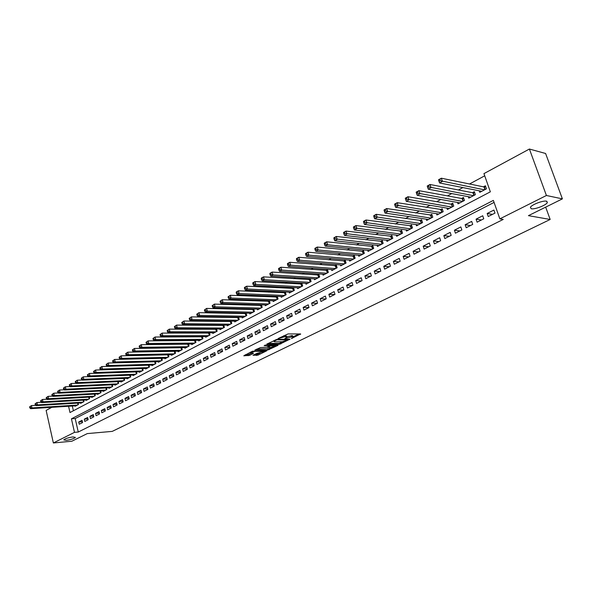 <?xml version="1.0" encoding="UTF-8"?>
<svg xmlns="http://www.w3.org/2000/svg" width="592" height="592" viewBox="0 0 592 592"><rect width="100%" height="100%" fill="white"/><g stroke="black" fill="none" stroke-linecap="round" stroke-linejoin="round"><path stroke-width="0.89" d="M291.323 338.602L300.64 333.947L288.038 333.94L278.085 338.565L285.107 336.641L287.002 337.085L284.848 338.631L292.677 336.626L293.491 337.055L291.323 338.602M73.031 436.933C68.346 437.606 65.261 438.591 63.766 439.886L66.178 440.352C70.84 439.678 73.911 438.694 75.406 437.407L73.031 436.933M546.512 201.184C543.175 200.274 531.631 204.684 530.38 207.326L531.261 208.776C534.657 209.62 546.009 205.298 547.341 202.627L546.512 201.184M252.999 355.274L257.927 355.163L266.829 350.745L252.421 351.211L243.793 355.814L249.572 355.348L253.539 353.32L250.364 352.891L255.034 351.308L264.113 351.493L256.662 353.476L252.999 355.274M68.568 406.267L69.997 412.543L490.346 191.83L483.945 173.619L529.403 149.036L545.602 153.483L562.4 198.868L528.434 215.651L550.168 219.469L112.236 431.383L87.29 433.596L71.847 441.225L53.361 442.964L46.139 410.397L51.807 407.326M562.4 198.868L546.416 195.493L499.855 218.862L493.358 200.392L71.425 418.825L74.503 432.352L53.361 442.964M494.068 202.412L75.184 418.544L78.262 432.027L503.237 219.417L499.855 218.862M78.262 432.027L74.503 432.352M279.417 344.329L289.873 339.216L277.241 339.275L266.792 344.1L279.417 344.329L279.128 343.316L283.176 341.665M278.048 345.328L267.85 349.99L254.878 350.064L260.384 347.615L267.022 347.164L269.834 345.706L264.173 345.639L265.223 345.121L277.944 344.973M187.597 344.033L187.19 344.255M194.546 340.348L194.065 340.6M201.583 336.604L201.021 336.907M208.717 332.815L208.073 333.155M215.939 328.974L215.214 329.367M223.265 325.089L222.451 325.519M230.68 321.145L229.777 321.626M238.199 317.149L237.207 317.675M245.821 313.101L244.74 313.679M253.546 308.994L252.37 309.623M261.375 304.836L260.103 305.509M265.12 304.954L265.334 305.731L270.07 303.23L269.323 300.618L267.939 301.343M273.023 300.751L273.252 301.543L278.048 299.012L277.293 296.377L275.894 297.125M281.037 296.488L281.274 297.302L286.136 294.735L285.374 292.085L283.953 292.84M289.162 292.167L289.407 293.003L294.342 290.391L293.565 287.734L292.122 288.496M297.406 287.786L297.658 288.644L302.66 285.995L301.868 283.316L300.41 284.093M305.761 283.339L306.02 284.219L311.096 281.533L310.297 278.839L308.809 279.631M314.234 278.832L314.507 279.735L319.65 277.012L318.836 274.303L317.334 275.102M322.832 274.259L323.106 275.184L328.331 272.424L327.509 269.693L325.985 270.507M331.55 269.619L331.838 270.566L337.137 267.762L336.3 265.024L334.754 265.845M340.4 264.905L340.696 265.882L346.076 263.04L345.225 260.28L343.656 261.116M349.376 260.125L349.687 261.131L355.141 258.245L354.282 255.47L352.684 256.314M358.486 255.278L358.804 256.306L364.346 253.383L363.466 250.586L361.853 251.445M367.728 250.349L368.061 251.415L373.685 248.44L372.797 245.636L371.154 246.501M377.111 245.354L377.459 246.45L383.165 243.43L382.262 240.604L380.597 241.492M386.635 240.278L386.998 241.403L392.785 238.339L391.867 235.498L390.18 236.393M396.3 235.128L396.677 236.282L402.56 233.174L401.628 230.31L399.911 231.228M406.119 229.888L406.512 231.087L412.476 227.927L411.536 225.049L409.79 225.974M416.087 224.575L416.494 225.811L422.555 222.599L421.593 219.699L419.824 220.646M426.203 219.173L426.632 220.446L432.789 217.19L431.812 214.274L430.014 215.229M436.482 213.682L436.926 215L443.186 211.692L442.194 208.754L440.367 209.731M446.923 208.11L447.389 209.472L453.746 206.112L452.739 203.152L450.882 204.144M457.535 202.442L458.016 203.855L464.476 200.436L463.447 197.462L461.56 198.468M468.309 196.685L468.812 198.142L475.376 194.672L474.34 191.675L472.416 192.696M488.23 216.531L494.986 213.105L493.913 210.049L487.172 213.49L488.23 216.531M477.115 222.178L483.76 218.803L482.709 215.769L476.072 219.151L477.115 222.178M466.185 227.728L472.727 224.405L471.683 221.393L465.157 224.731L466.185 227.728M455.426 233.189L461.864 229.925L460.842 226.928L454.419 230.214L455.426 233.189M444.836 238.569L451.171 235.357L450.164 232.382L443.845 235.609L444.836 238.569M434.417 243.867L440.648 240.7L439.664 237.74L433.433 240.922L434.417 243.867M424.153 249.077L430.288 245.961L429.318 243.023L423.191 246.154L424.153 249.077M414.052 254.205L420.091 251.134L419.136 248.218L413.105 251.297L414.052 254.205M404.107 259.259L410.056 256.232L409.109 253.339L403.167 256.373L404.107 259.259M394.309 264.232L400.17 261.257L399.237 258.378L393.391 261.361L394.309 264.232M384.659 269.131L390.431 266.2L389.514 263.344L383.757 266.282L384.659 269.131M375.158 273.963L380.841 271.069L379.938 268.228L374.262 271.129L375.158 273.963M365.789 278.714L371.391 275.872L370.511 273.045L364.916 275.902L365.789 278.714M356.569 283.398L362.082 280.601L361.216 277.789L355.703 280.601L356.569 283.398M347.474 288.015L352.913 285.255L352.055 282.465L346.623 285.233L347.474 288.015M338.52 292.566L343.878 289.843L343.034 287.068L337.684 289.799L338.52 292.566M329.692 297.051L334.976 294.365L334.14 291.612L328.863 294.305L329.692 297.051M320.99 301.469L326.199 298.827L325.378 296.081L320.176 298.738L320.99 301.469M312.413 305.827L317.541 303.215L316.735 300.492L311.607 303.111L312.413 305.827M303.955 310.119L309.017 307.551L308.217 304.843L303.163 307.418L303.955 310.119M295.615 314.352L300.61 311.821L299.818 309.128L294.838 311.673L295.615 314.352M287.394 318.533L292.315 316.032L291.538 313.353L286.624 315.862L287.394 318.533M279.291 322.647L284.138 320.183L283.376 317.527L278.529 319.998L279.291 322.647M271.291 326.71L276.079 324.275L275.324 321.634L270.544 324.076L271.291 326.71M263.403 330.713L268.124 328.316L267.384 325.689L262.67 328.094L263.403 330.713M255.626 334.665L260.28 332.304L259.548 329.685L254.9 332.06L255.626 334.665M247.952 338.565L252.54 336.234L251.822 333.636L247.234 335.975L247.952 338.565M240.374 342.413L244.91 340.111L244.193 337.529L239.671 339.838L240.374 342.413M232.9 346.209L237.377 343.937L236.674 341.369L232.205 343.649L232.9 346.209M225.53 349.953L229.94 347.711L229.245 345.158L224.842 347.408L225.53 349.953M218.256 353.646L222.607 351.433L221.919 348.895L217.575 351.115L218.256 353.646M211.07 357.294L215.37 355.111L214.689 352.588L210.397 354.778L211.07 357.294M203.981 360.898L208.221 358.737L207.555 356.229L203.322 358.389L203.981 360.898M196.981 364.45L201.169 362.319L200.51 359.825L196.329 361.956L196.981 364.45M190.076 367.958L194.206 365.856L193.562 363.377L189.425 365.479L190.076 367.958M183.254 371.421L187.331 369.349L186.695 366.877L182.617 368.957L183.254 371.421M176.52 374.84L180.545 372.797L179.916 370.34L175.891 372.398L176.52 374.84M169.867 378.221L173.848 376.201L173.219 373.759L169.245 375.787L169.867 378.221M163.296 381.559L167.233 379.561L166.611 377.126L162.689 379.132L163.296 381.559M156.813 384.852L160.691 382.876L160.084 380.464L156.207 382.439L156.813 384.852M150.405 388.1L154.238 386.154L153.639 383.749L149.806 385.71L150.405 388.1M144.078 391.319L147.867 389.395L147.267 387.005L143.486 388.937L144.078 391.319M137.825 394.494L141.569 392.592L140.977 390.217L137.24 392.119L137.825 394.494M131.646 397.632L135.346 395.752L134.769 393.384L131.076 395.271L131.646 397.632M125.548 400.732L129.197 398.875L128.627 396.522L124.979 398.379L125.548 400.732M119.517 403.788L123.129 401.961L122.559 399.615L118.955 401.457L119.517 403.788M113.56 406.815L117.127 405.002L116.572 402.678L113.005 404.491L113.56 406.815M107.677 409.805L111.2 408.014L110.645 405.698L107.13 407.496L107.677 409.805M101.854 412.765L105.339 410.989L104.791 408.687L101.313 410.463L101.854 412.765M96.104 415.68L99.545 413.934L99.012 411.64L95.571 413.394L96.104 415.68M90.421 418.566L93.825 416.842L93.292 414.555L89.895 416.294L90.421 418.566M84.804 421.423L88.164 419.713L87.638 417.441L84.279 419.158L84.804 421.423M82.051 420.298L78.736 421.992L79.247 424.242L82.577 422.555L82.051 420.298M484.715 175.809L469.537 183.986M462.87 187.575L458.408 189.98M451.733 193.577L447.463 195.878M440.781 199.482L436.689 201.687M430.007 205.283L426.092 207.4M419.41 210.996L415.665 213.016M408.983 216.62L405.402 218.552M398.719 222.148L395.293 223.998M388.611 227.594L385.348 229.356M378.665 232.952L375.557 234.632M368.875 238.236L365.908 239.834M359.233 243.43L356.414 244.947M349.746 248.544L347.06 249.987M340.393 253.583L337.847 254.952M331.187 258.541L328.767 259.844M322.115 263.433L319.828 264.668M313.175 268.25L311.015 269.419M304.369 272.993L302.327 274.096M295.697 277.67L293.773 278.706M287.142 282.28L285.337 283.257M278.714 286.824L277.019 287.734M270.403 291.301L268.82 292.159M262.219 295.711L260.732 296.511M254.138 300.063L252.762 300.81M246.176 304.355L244.903 305.043M238.324 308.587L237.148 309.224M230.584 312.761L229.496 313.346M222.947 316.875L221.956 317.408M215.414 320.938L214.511 321.419M207.984 324.941L207.17 325.378M200.651 328.893L199.926 329.285M193.421 332.793L192.77 333.141M186.28 336.641L185.718 336.944M179.235 340.437L178.754 340.696M172.287 344.181L171.872 344.403M72.32 406.031L73.401 410.752M479.261 190.824L479.786 192.341L486.461 188.811L485.403 185.799L483.449 186.835M261.479 304.836L262.204 307.389L257.535 309.86L257.32 309.098M253.739 309.002L254.442 311.496L249.831 313.93L249.624 313.183M246.102 313.109L246.783 315.543L242.239 317.948L242.032 317.216M238.569 317.157L239.227 319.539L234.743 321.907L234.543 321.197M231.132 321.153L231.768 323.476L227.343 325.822L227.15 325.126M223.791 325.089L224.412 327.369L220.046 329.677L219.861 328.997M216.546 328.982L217.153 331.209L212.839 333.488L212.661 332.822M209.398 332.815L209.982 334.998L205.727 337.248L205.557 336.596M202.346 336.604L202.908 338.735L198.712 340.962L198.542 340.319M195.375 340.341L195.93 342.428L191.778 344.625L191.616 343.996M188.493 344.026L189.033 346.076L184.941 348.244L184.778 347.63M181.707 347.667L182.225 349.672L178.185 351.811L178.029 351.211M174.995 351.263L175.506 353.232L171.51 355.341L171.362 354.749M168.372 354.808L168.868 356.739L164.924 358.826L164.776 358.249M161.831 358.315L162.312 360.202L158.419 362.26L158.279 361.697M155.37 361.771L155.844 363.629L151.996 365.656L151.855 365.101M148.992 365.19L149.45 367.003L145.647 369.016L145.514 368.468M142.687 368.564L143.131 370.348L139.379 372.331L139.246 371.798M136.463 371.894L136.893 373.648L133.185 375.602L133.059 375.084M130.307 375.187L130.728 376.904L127.065 378.843L126.94 378.325M124.231 378.436L124.638 380.123L121.02 382.04L120.901 381.529M118.222 381.648L118.622 383.305L115.048 385.192L114.929 384.696M112.288 384.822L112.68 386.45L109.143 388.315L109.024 387.827M106.419 387.96L106.804 389.558L103.311 391.401L103.193 390.92M100.625 391.053L100.995 392.629L97.539 394.45L97.428 393.983M94.89 394.117L95.253 395.663L91.841 397.461L91.738 397.003M89.229 397.143L89.584 398.66L86.21 400.444L86.106 399.985M83.627 400.133L83.975 401.628L80.638 403.389L80.534 402.937M78.092 403.085L78.433 404.558L75.132 406.297L75.036 405.86M550.168 219.469L545.669 207.133M529.403 149.036L546.416 195.493M75.184 418.544L71.425 418.825M487.172 213.49L492.463 214.385M476.072 219.151L481.407 220.002M465.157 224.731L470.522 225.522M454.419 230.214L459.814 230.961M443.845 235.609L449.276 236.312M433.433 240.922L438.901 241.588M423.191 246.154L428.689 246.775M413.105 251.297L418.625 251.881M403.167 256.373L408.724 256.913M393.391 261.361L398.964 261.864M383.757 266.282L389.351 266.748M374.262 271.129L379.886 271.558M364.916 275.902L370.562 276.294M355.703 280.601L361.364 280.963M346.623 285.233L352.307 285.559M337.684 289.799L343.382 290.095M328.863 294.305L334.584 294.564M320.176 298.738L325.911 298.967M311.607 303.111L317.356 303.311M303.163 307.418L308.928 307.596M294.838 311.673L300.603 311.814M286.624 315.862L292.3 315.98M278.529 319.998L284.116 320.087M270.544 324.076L276.035 324.135M262.67 328.094L268.072 328.131M254.9 332.06L260.214 332.075M247.234 335.975L252.466 335.967M239.671 339.838L244.822 339.808M232.205 343.649L237.281 343.597M224.842 347.408L229.844 347.341M217.575 351.115L222.496 351.034M210.397 354.778L215.251 354.675M203.322 358.389L208.103 358.278M196.329 361.956L201.043 361.83M189.425 365.479L194.072 365.338M182.617 368.957L187.19 368.809M175.891 372.398L180.405 372.227M169.245 375.787L173.693 375.609M162.689 379.132L167.077 378.947M156.207 382.439L160.536 382.24M149.806 385.71L154.075 385.503M143.486 388.937L147.697 388.722M137.24 392.119L141.399 391.897M131.076 395.271L135.168 395.042M124.979 398.379L129.019 398.142M118.955 401.457L122.944 401.213M113.005 404.491L116.942 404.24M107.13 407.496L111.015 407.237M101.313 410.463L105.154 410.197M95.571 413.394L99.36 413.127M89.895 416.294L93.632 416.021M84.279 419.158L87.971 418.877M78.736 421.992L82.377 421.704M293.403 336.744L292.381 335.597L292.677 336.626M286.891 336.693L292.381 335.597M286.913 336.767L285.869 335.605L286.165 336.641M283.768 335.701L285.869 335.605M293.38 336.663L298.93 333.947M268.161 343.419L279.128 343.316M287.993 340L276.952 339.808L273.785 341.369L274.644 341.806L282.229 341.747L287.993 340M276.383 344.988L275.465 345.439M271.41 347.43L268.997 348.614L269.279 349.613M256.58 349.154L268.997 348.614M270.884 347.467L275.583 345.854L270.507 345.92L267.695 347.378L270.884 347.467M245.229 354.771L247.863 354.712L251.548 353.232M254.419 354.578L257.653 354.171L259.955 353.039M263.988 351.063L264.839 350.649M439.109 181.337L440.248 180.708L439.819 179.435L438.679 180.064L439.575 182.965L438.494 179.79L441.343 178.207L442.424 181.389L439.575 182.965L481.725 191.312M485.766 186.828L483.997 186.946L441.343 178.207L439.819 179.435M484.508 189.847L440.248 180.708M427.809 187.59L428.934 186.968L428.504 185.703L427.387 186.325L428.29 189.188L427.232 186.036L430.029 184.482L431.094 187.642L428.29 189.188L470.721 197.136M474.688 192.689L472.964 192.8L430.029 184.482L428.504 185.703M473.459 195.686L428.934 186.968M416.701 193.732L417.804 193.125L417.39 191.867L416.287 192.481L417.197 195.308L416.161 192.178L418.907 190.654L419.95 193.791L417.197 195.308L459.895 202.856M463.788 198.446L462.115 198.564L418.907 190.654L417.39 191.867M462.581 201.435L417.804 193.125M405.786 199.778L406.867 199.178L406.46 197.928L405.372 198.527L406.29 201.332L405.268 198.216L407.977 196.722L408.998 199.83L406.29 201.332L449.239 208.495M453.065 204.122L451.437 204.24L407.977 196.722L406.46 197.928M451.881 207.096L406.867 199.178M394.642 204.477L395.049 205.72L396.115 205.128L395.708 203.892L394.561 204.159L397.225 202.686L398.231 205.779L395.567 207.244L438.746 214.038M442.513 209.701L397.225 202.686L395.708 203.892M441.351 212.661L396.115 205.128M395.567 207.244L395.049 205.72M384.09 210.33L384.489 211.559L385.533 210.981L385.14 209.753L384.03 209.997L386.65 208.547L387.642 211.625L385.022 213.068L428.423 219.499M432.123 215.192L386.65 208.547L385.14 209.753M430.983 218.145L385.533 210.981M385.022 213.068L384.489 211.559M373.707 216.087L374.1 217.308L375.128 216.739L374.743 215.518L373.67 215.747L376.246 214.319L377.222 217.375L374.647 218.796L418.255 224.879M421.896 220.609L376.246 214.319L374.743 215.518M420.779 223.539L375.128 216.739M374.647 218.796L374.1 217.308M363.495 221.748L363.88 222.962L364.894 222.4L364.509 221.186L363.481 221.401L366.011 219.995L366.973 223.029L364.435 224.427L408.243 230.17M411.825 225.929L366.011 219.995L364.509 221.186M410.73 228.852L364.894 222.4M364.435 224.427L363.88 222.962M353.446 227.321L353.824 228.527L354.823 227.972L354.445 226.766L353.454 226.965L355.947 225.582L356.887 228.593L354.393 229.97L398.386 235.379M401.909 231.176L355.947 225.582L354.445 226.766M400.836 234.084L354.823 227.972M354.393 229.97L353.824 228.527M343.56 232.804L343.93 234.003L344.914 233.455L344.544 232.256L343.582 232.434L346.039 231.08L346.964 234.069L344.514 235.424L388.678 240.515M392.141 236.341L346.039 231.08L344.544 232.256M391.09 239.235L344.914 233.455M344.514 235.424L343.93 234.003M333.829 238.199L334.191 239.39L335.161 238.85L334.798 237.666L333.873 237.821L336.286 236.489L337.203 239.457L334.783 240.796L379.117 245.569M382.528 241.432L336.286 236.489L334.798 237.666M381.492 244.311L335.161 238.85M334.783 240.796L334.191 239.39M324.253 243.512L324.608 244.688L325.563 244.163L325.2 242.979L324.312 243.127L326.688 241.81L327.591 244.762L325.208 246.08L369.697 250.549M373.049 246.45L326.688 241.81L325.2 242.979M372.035 249.313L327.591 244.762L325.563 244.163M325.208 246.08L324.608 244.688M314.826 248.736L315.173 249.913L316.113 249.395L315.758 248.218L314.907 248.351L317.245 247.049L318.126 249.987L315.788 251.274L360.417 255.455M363.717 251.385L317.245 247.049L315.758 248.218M362.726 254.234L318.126 249.987L316.113 249.395M315.788 251.274L315.173 249.913M305.539 253.887L305.886 255.048L306.811 254.538L306.464 253.376L305.539 253.887L305.642 253.487L307.944 252.207L308.817 255.122L306.508 256.395L351.271 260.295M354.519 256.255L307.944 252.207L306.464 253.376M353.542 259.089L308.817 255.122L306.811 254.538M306.508 256.395L305.886 255.048M296.4 258.948L296.74 260.11L297.65 259.607L297.31 258.445L296.4 258.948L296.518 258.549L298.782 257.291L299.641 260.184L297.369 261.442L342.265 265.053M345.462 261.05L298.782 257.291L297.31 258.445M344.5 263.869L299.641 260.184L297.65 259.607M297.369 261.442L296.74 260.11M287.401 263.943L287.734 265.09L288.63 264.602L288.289 263.447L287.401 263.943L287.534 263.529L289.762 262.293L290.613 265.172L288.371 266.407L333.385 269.752M336.53 265.778L289.762 262.293L288.289 263.447M335.59 268.583L290.613 265.172L288.63 264.602M288.371 266.407L287.734 265.09M278.536 268.857L278.869 270.004L279.75 269.515L279.417 268.368L278.536 268.857L278.684 268.442L280.882 267.221L281.711 270.078L279.513 271.299L324.631 274.377M327.731 270.433L280.882 267.221L279.417 268.368M326.806 273.23L281.711 270.078L279.75 269.515M279.513 271.299L278.869 270.004M269.804 273.696L270.13 274.836L270.995 274.355L270.67 273.215L269.804 273.696L269.967 273.275L272.135 272.076L272.949 274.917L270.781 276.116L316.002 278.943M319.058 275.028L272.135 272.076L270.67 273.215M318.148 277.811L272.949 274.917L270.995 274.355M270.781 276.116L270.13 274.836M261.198 278.469L261.523 279.594L262.374 279.128L262.056 277.996L261.198 278.469L261.383 278.04L263.514 276.856L264.321 279.683L262.182 280.86L307.492 283.442M310.504 279.557L263.514 276.856L262.056 277.996M309.609 282.317L264.321 279.683L262.374 279.128M262.182 280.86L261.523 279.594M252.725 283.168L253.043 284.286L253.887 283.82L253.568 282.702L252.725 283.168L252.917 282.732L255.026 281.563L255.818 284.375L253.709 285.536L299.108 287.875M302.075 284.019L255.026 281.563L253.568 282.702M301.195 286.772L255.818 284.375L253.887 283.82M253.709 285.536L253.043 284.286M244.378 287.793L244.688 288.911L245.517 288.452L245.206 287.335L244.378 287.793L244.585 287.357L246.657 286.21L247.441 289L245.362 290.139L290.842 292.248M293.765 288.415L246.657 286.21L245.206 287.335M292.899 291.16L247.441 289L245.517 288.452M245.362 290.139L244.688 288.911M236.149 292.359L236.452 293.469L237.274 293.018L236.963 291.908L236.149 292.359L236.371 291.915L238.413 290.783L239.183 293.551L237.14 294.683L282.687 296.555M285.566 292.759L238.413 290.783L236.963 291.908M284.715 295.482L239.183 293.551L237.274 293.018M237.14 294.683L236.452 293.469M228.038 296.851L228.342 297.954L229.148 297.51L228.845 296.407L228.038 296.851L230.288 295.29L231.05 298.042L229.03 299.152L274.644 300.81M277.485 297.036L230.288 295.29L228.845 296.407M276.649 299.752L231.05 298.042L229.148 297.51M229.03 299.152L228.342 297.954M220.046 301.284L220.342 302.379L221.142 301.942L220.838 300.847L220.046 301.284L222.281 299.73L223.029 302.468L221.038 303.563L266.711 304.998M269.508 301.261L222.281 299.73L220.838 300.847M268.687 303.962L223.029 302.468L221.142 301.942M221.038 303.563L220.342 302.379M212.165 305.657L212.461 306.745L213.246 306.308L212.95 305.22L212.165 305.657L214.385 304.11L215.125 306.834L213.164 307.914L258.889 309.142M261.649 305.428L214.385 304.11L212.95 305.22M260.835 308.106L215.125 306.834L213.246 306.308M213.164 307.914L212.461 306.745M204.403 309.964L204.691 311.044L205.461 310.615L205.172 309.535L204.403 309.964L206.601 308.425L207.333 311.133L205.402 312.199L251.171 313.22M253.887 309.535L206.601 308.425L205.172 309.535M253.095 312.206L207.333 311.133L205.461 310.615M205.402 312.199L204.691 311.044M196.744 314.204L197.032 315.284L197.787 314.863L197.506 313.782L196.744 314.204L198.927 312.68L199.645 315.373L197.743 316.424L243.556 317.245M246.235 313.59L198.927 312.68L197.506 313.782M245.451 316.246L199.645 315.373L197.787 314.863M197.743 316.424L197.032 315.284M189.196 318.392L189.477 319.465L190.224 319.044L189.943 317.978L189.196 318.392L191.364 316.883L192.074 319.554L190.195 320.59L236.045 321.219M238.687 317.586L191.364 316.883L189.943 317.978M237.91 320.228L192.074 319.554L190.224 319.044M190.195 320.59L189.477 319.465M181.744 322.522L182.025 323.587L182.765 323.173L182.484 322.107L181.744 322.522L183.905 321.019L184.6 323.676L182.75 324.697L228.63 325.141M231.235 321.53L183.905 321.019L182.484 322.107M230.473 324.164L184.6 323.676L182.765 323.173M182.75 324.697L182.025 323.587M174.403 326.592L174.677 327.65L175.41 327.243L175.136 326.185L174.403 326.592L176.542 325.097L177.23 327.746L175.41 328.752L221.312 329.004M223.887 325.43L176.542 325.097L175.136 326.185M223.132 328.042L177.23 327.746L175.41 327.243M175.41 328.752L174.677 327.65M167.159 330.61L167.432 331.661L168.15 331.261L167.876 330.21L167.159 330.61L169.29 329.13L169.963 331.757L168.165 332.748L214.097 332.822M216.628 329.27L169.29 329.13L167.876 330.21M215.888 331.875L169.963 331.757L168.15 331.261M168.165 332.748L167.432 331.661M160.018 334.569L160.284 335.612L160.994 335.22L160.728 334.177L160.018 334.569L162.127 333.096L162.8 335.708L161.017 336.693L206.963 336.596M209.464 333.067L162.127 333.096L160.728 334.177M208.739 335.657L162.8 335.708L160.994 335.22M161.017 336.693L160.284 335.612M152.965 338.476L153.232 339.519L153.927 339.127L153.668 338.091L152.965 338.476L155.067 337.018L155.726 339.616L153.972 340.578L199.933 340.311M202.397 336.811L155.067 337.018L153.668 338.091M201.68 339.386L155.726 339.616L153.927 339.127M153.972 340.578L153.232 339.519M146.009 342.331L146.276 343.367L146.964 342.983L146.705 341.947L146.009 342.331L148.096 340.881L148.747 343.464L147.016 344.418L192.985 343.989M195.419 340.511L148.096 340.881L146.705 341.947M194.716 343.071L148.747 343.464L146.964 342.983M147.016 344.418L146.276 343.367M139.15 346.135L139.409 347.164L140.089 346.786L139.83 345.758L139.15 346.135L141.222 344.692L141.865 347.26L140.156 348.207L186.132 347.608M188.53 344.159L141.222 344.692L139.83 345.758M187.834 346.712L141.865 347.26L140.089 346.786M140.156 348.207L139.409 347.164M132.379 349.894L132.63 350.915L133.304 350.538L133.052 349.517L132.379 349.894L134.443 348.459L135.072 351.012L133.385 351.944L179.361 351.189M181.729 347.763L134.443 348.459L133.052 349.517M181.041 350.301L135.072 351.012L133.304 350.538M133.385 351.944L132.63 350.915M125.696 353.594L125.948 354.608L126.614 354.245L126.362 353.224L125.696 353.594L127.746 352.173L128.368 354.712L126.71 355.629L172.672 354.726M175.01 351.322L127.746 352.173L126.362 353.224M174.337 353.846L128.368 354.712L126.614 354.245M126.71 355.629L125.948 354.608M119.103 357.25L119.355 358.264L120.006 357.901L119.762 356.887L119.103 357.25L121.138 355.836L121.752 358.36L120.117 359.27L166.071 358.219M168.38 354.837L121.138 355.836L119.762 356.887M167.714 357.346L121.752 358.36L120.006 357.901M120.117 359.27L119.355 358.264M112.598 360.861L112.843 361.867L113.486 361.505L113.242 360.506L112.598 360.861L114.619 359.455L115.225 361.964L113.605 362.859L159.551 361.66M161.764 358.315L114.619 359.455L113.242 360.506M161.172 360.802L115.225 361.964L113.486 361.505M113.605 362.859L112.843 361.867M106.175 364.42L106.412 365.419L107.048 365.072L106.812 364.073L106.175 364.42L108.181 363.029L108.78 365.523L107.182 366.404L153.113 365.064M155.052 361.779L108.181 363.029L106.812 364.073M154.719 364.221L108.78 365.523L107.048 365.072M99.826 367.943L100.063 368.934L100.699 368.587L100.462 367.588L99.826 367.943L101.824 366.552L107.174 366.396L106.412 365.419M148.333 367.595L102.416 369.031L100.84 369.904L146.757 368.431M100.462 367.588L101.824 366.552L102.416 369.031L100.699 368.587M100.84 369.904L100.063 368.934M93.566 371.413L93.802 372.398L94.424 372.057L94.187 371.066L93.566 371.413L95.549 370.03L96.133 372.501L94.572 373.36L140.467 371.754M100.803 369.867L95.549 370.03L94.187 371.066M142.036 370.925L96.133 372.501L94.424 372.057M94.572 373.36L93.802 372.398M87.387 374.84L87.616 375.824L88.23 375.483L88.001 374.499L87.387 374.84L89.355 373.471L89.932 375.927L88.393 376.771L134.266 375.032M94.513 373.286L89.355 373.471L88.001 374.499M135.805 374.218L89.932 375.927L88.23 375.483M88.393 376.771L87.616 375.824M81.282 378.221L81.504 379.198L82.11 378.865L81.888 377.888L81.282 378.221L83.235 376.86L83.805 379.302L82.288 380.145L128.131 378.273M88.304 376.667L83.235 376.86L81.888 377.888M129.655 377.467L83.805 379.302L82.11 378.865M82.288 380.145L81.504 379.198M75.251 381.566L75.473 382.536L76.072 382.21L75.85 381.233L75.251 381.566L77.197 380.212L77.759 382.639L76.257 383.468L122.07 381.477M82.177 380.012L77.197 380.212L75.85 381.233M123.58 380.686L77.759 382.639L76.072 382.21M76.257 383.468L75.473 382.536M69.294 384.867L69.516 385.836L70.108 385.51L69.886 384.541L69.294 384.867L71.232 383.52L71.787 385.94L70.3 386.754L116.084 384.645M76.124 383.313L71.232 383.52L69.886 384.541M117.579 383.86L71.787 385.94L70.108 385.51M70.3 386.754L69.516 385.836M63.418 388.13L63.633 389.092L64.217 388.766L64.003 387.804L63.418 388.13L65.335 386.791L65.882 389.196L64.424 390.002L110.171 387.775M70.145 386.569L65.335 386.791L64.003 387.804M111.644 386.998L65.882 389.196L64.217 388.766M64.424 390.002L63.633 389.092M57.609 391.349L57.824 392.304L58.401 391.985L58.186 391.031L57.609 391.349L59.518 390.017L60.058 392.407L58.615 393.206L104.325 390.868M64.239 389.788L59.518 390.017L58.186 391.031M105.783 390.098L60.058 392.407L58.401 391.985M58.615 393.206L57.824 392.304M51.867 394.531L52.081 395.486L52.651 395.167L52.436 394.213L51.867 394.531L53.768 393.206L54.301 395.589L52.873 396.374L98.546 393.917M58.408 392.97L53.768 393.206L52.436 394.213M99.981 393.162L54.301 395.589L52.651 395.167M52.873 396.374L52.081 395.486M46.198 397.676L46.413 398.623L46.975 398.305L46.768 397.358L46.198 397.676L48.085 396.359L48.618 398.727L47.205 399.504L92.833 396.936M52.644 396.115L48.085 396.359L46.768 397.358M94.254 396.189L48.618 398.727L46.975 398.305M47.205 399.504L46.413 398.623M40.604 400.777L40.811 401.724L41.366 401.413L41.159 400.473L40.604 400.777L42.476 399.474L43.001 401.827L41.603 402.597L87.194 399.926M46.953 399.223L42.476 399.474L41.159 400.473M88.593 399.178L43.001 401.827L41.366 401.413M41.603 402.597L40.811 401.724M35.069 403.848L35.276 404.78L35.823 404.477L35.616 403.544L35.069 403.848L36.933 402.545L37.444 404.891L36.068 405.646L81.615 402.878M41.329 402.294L36.933 402.545L35.616 403.544M82.998 402.138L37.444 404.891L35.823 404.477M36.068 405.646L35.276 404.78M29.6 406.882L29.8 407.807L30.347 407.511L30.14 406.578L29.6 406.882L31.457 405.587L31.961 407.918L30.599 408.665L76.094 405.794M35.772 405.328L31.457 405.587L30.14 406.578M77.471 405.069L31.961 407.918L30.347 407.511M30.599 408.665L29.8 407.807M292.226 337.928L292.344 338.335M279.187 337.965L279.313 338.395M285.751 337.943L285.877 338.365M291.338 335.597L291.634 336.626M286.787 337.336L286.935 337.847M284.811 335.605L285.107 336.641M280.245 337.44L280.371 337.869M300.44 333.947L300.551 334.325M289.695 339.216L289.799 339.586M280.571 342.938L280.86 343.952M287.89 339.223L288.038 339.741M276.812 339.327L276.952 339.808M275.798 339.645L275.916 340.074M274.688 340.193L274.806 340.622M267.569 348.984L267.85 349.99M269.419 345.069L269.567 345.573M274.732 345.01L274.88 345.513M271.817 345.04L271.957 345.543M270.263 345.062L270.507 345.92M267.887 346.734L268.006 347.149M263.255 350.671L263.388 351.16M254.893 350.819L255.034 351.308M249.299 354.342L249.572 355.348M247.863 354.712L248.144 355.718M257.653 354.171L257.927 355.163M256.232 354.534L256.514 355.533M484.33 186.954L485.211 189.47M483.997 186.946L484.929 189.618M473.304 192.807L474.17 195.308M472.964 192.8L473.889 195.456M462.448 198.572L463.307 201.058M462.115 198.564L463.025 201.206M451.77 204.24L452.614 206.712M451.437 204.24L452.325 206.86M441.262 209.82L442.083 212.276M440.922 209.82L441.802 212.424M430.909 215.318L431.723 217.752M430.576 215.318L431.442 217.9M420.727 220.727L421.526 223.147M420.387 220.727L421.238 223.295M410.693 226.048L411.484 228.453M410.36 226.055L411.196 228.608M400.814 231.294L401.591 233.685M400.481 231.294L401.302 233.84M391.09 236.46L391.852 238.835M390.75 236.467L391.564 238.99M381.507 241.543L382.262 243.911M381.167 241.551L381.966 244.059M372.065 246.561L372.805 248.906M371.732 246.568L372.516 249.062M362.77 251.496L363.495 253.827M362.43 251.504L363.207 253.983M353.602 256.358L354.327 258.682M353.269 256.373L354.031 258.83M344.574 261.153L345.284 263.455M344.241 261.168L344.988 263.61M335.679 265.882L336.374 268.169M335.338 265.889L336.078 268.324M326.91 270.537L327.598 272.808M326.569 270.551L327.302 272.964M318.259 275.125L318.94 277.389M317.926 275.139L318.644 277.544M309.734 279.653L310.408 281.903M309.401 279.668L310.112 282.058M301.335 284.108L301.994 286.35M301.002 284.13L301.698 286.506M293.047 288.511L293.699 290.731M292.714 288.526L293.403 290.887M284.878 292.848L285.522 295.06M284.545 292.87L285.226 295.216M276.819 297.125L277.456 299.323M276.486 297.147L277.16 299.478M268.872 301.35L269.493 303.533M268.539 301.365L269.197 303.689M261.035 305.509L261.649 307.677M260.702 305.531L261.353 307.84M253.302 309.616L253.909 311.777M252.969 309.638L253.605 311.932M245.673 313.664L246.265 315.81M245.332 313.686L245.969 315.973M238.139 317.66L238.731 319.798M237.806 317.689L238.435 319.954M230.71 321.604L231.294 323.728M230.377 321.634L230.998 323.891M223.384 325.496L223.954 327.613M223.051 325.526L223.658 327.768M216.147 329.344L216.709 331.439M215.814 329.367L216.413 331.594M209.006 333.133L209.561 335.22M208.673 333.163L209.265 335.375M201.953 336.878L202.508 338.95M201.62 336.9L202.212 339.105M194.997 340.57L195.538 342.635M194.664 340.6L195.242 342.79M188.123 344.218L188.663 346.268M187.797 344.248L188.367 346.431M181.344 347.822L181.87 349.865M181.011 347.852L181.574 350.02M174.64 351.374L175.165 353.409M174.314 351.404L174.869 353.565M168.032 354.889L168.542 356.909M167.699 354.919L168.246 357.065M161.498 358.36L162.008 360.365M161.165 358.389L161.712 360.521M155.045 361.779L155.548 363.784M154.719 361.816L155.252 363.939M148.681 365.197L149.169 367.151M148.348 365.205L148.873 367.314M142.391 368.572L142.864 370.488M142.058 368.579L142.568 370.644M136.182 371.902L136.641 373.774M135.849 371.917L136.345 373.937M130.04 375.195L130.492 377.03M129.715 375.21L130.196 377.185M123.98 378.443L124.416 380.242M123.647 378.458L124.12 380.397M117.986 381.655L118.407 383.416M117.66 381.67L118.119 383.572M112.066 384.83L112.48 386.554M111.74 384.844L112.184 386.709M106.212 387.967L106.612 389.654M105.887 387.982L106.323 389.81M100.425 391.068L100.818 392.718M100.1 391.083L100.529 392.873M94.713 394.124L95.09 395.745M94.387 394.146L94.801 395.9M89.059 397.151L89.429 398.742M88.733 397.173L89.14 398.897M83.472 400.14L83.835 401.702M83.146 400.162L83.539 401.857M77.952 403.1L78.299 404.625M77.626 403.115L78.011 404.78M546.838 201.265L547.341 202.627M288.045 339.223L288.2 339.764M273.6 340.733L273.785 341.369M269.656 345.069L269.804 345.61M275.339 345.003L275.517 345.61M267.562 346.897L267.695 347.378M263.877 350.664L264.047 351.256M250.201 352.307L250.364 352.891"/></g></svg>
